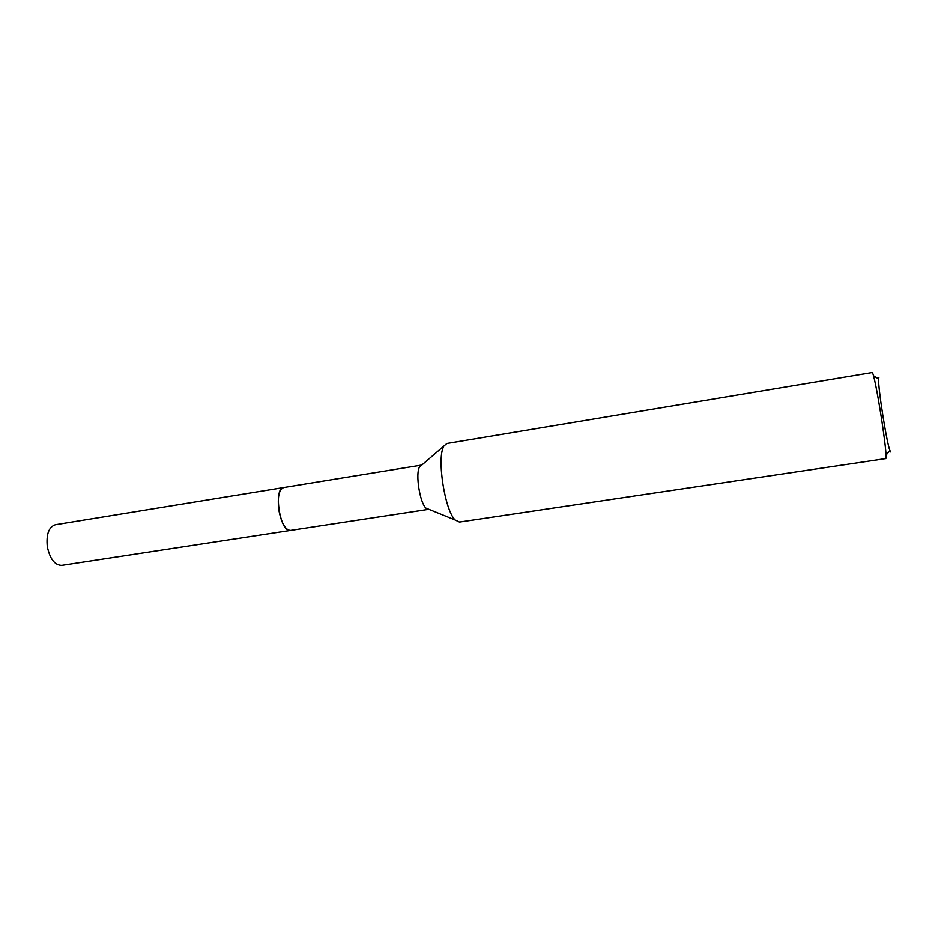 <?xml version="1.0" encoding="UTF-8"?>
<svg xmlns="http://www.w3.org/2000/svg" width="938" height="938" viewBox="0 0 938 938"><rect width="100%" height="100%" fill="white"/><g stroke="black" fill="none" stroke-linecap="round" stroke-linejoin="round"><path stroke-width="1.41" d="M290.557 530.404L290.499 530.404C280.134 533.206 273.005 488.065 283.733 487.537L283.968 487.502C272.935 487.291 280.016 533.417 290.557 530.404L290.698 530.38M290.499 530.404L428.514 509.334L425.946 508.103C419.849 502.686 415.335 474.077 419.462 467.054L446.887 443.486L872.023 372.585C874.486 369.42 888.919 460.863 885.601 458.612L885.554 458.612M459.503 522.032L455.176 519.992C444.94 510.682 436.745 458.741 443.615 446.734M878.894 377.369L878.613 379.011C878.062 388.262 886.516 441.845 889.892 450.475L890.713 451.964M290.78 530.369L61.744 565.344C54.732 565.192 49.925 558.942 47.299 546.596C46.138 534.25 48.811 526.968 55.342 524.729L284.015 487.49M290.499 530.427C285.281 529.923 281.4 523.134 278.844 510.049C277.367 497.034 278.985 489.519 283.722 487.526L421.537 465.084M425.946 508.103L455.176 519.992M459.292 522.079L885.601 458.612M878.613 379.011L873.395 375.681M889.892 450.475L885.953 455.247"/></g></svg>
